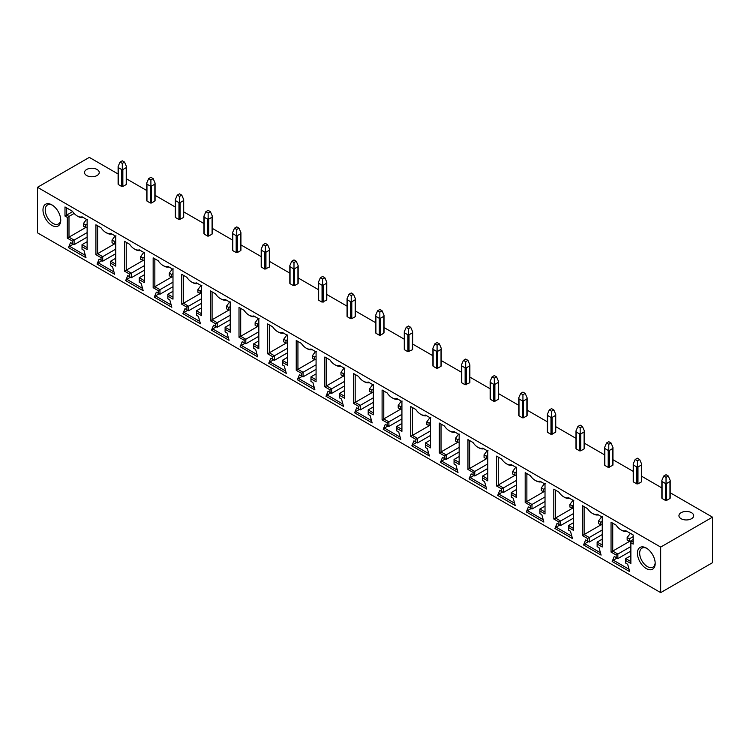 <?xml version="1.0" encoding="UTF-8"?>
<svg xmlns="http://www.w3.org/2000/svg" width="750" height="750" viewBox="0 0 750 750"><rect width="100%" height="100%" fill="white"/><g stroke="black" fill="none" stroke-linecap="round" stroke-linejoin="round"><path stroke-width="1.12" d="M660.675 592.622L660.675 547.087L37.5 187.303L37.5 232.838L660.675 592.622L712.5 562.697L712.5 517.163L670.2 492.741M661.847 487.922L641.587 476.222M633.225 471.394L612.966 459.694M604.612 454.875L584.344 443.175M575.991 438.356L555.731 426.656M547.378 421.828L527.109 410.128M518.756 405.309L498.497 393.609M490.144 388.781L469.875 377.081M461.522 372.262L441.253 360.562M432.9 355.744L412.641 344.044M404.288 339.216L384.019 327.516M375.666 322.697L355.406 310.997M347.053 306.169L326.784 294.478M318.431 289.65L298.172 277.95M289.819 273.131L269.55 261.431M261.197 256.603L240.928 244.903M232.575 240.084L212.316 228.384M203.963 223.566L183.694 211.866M175.341 207.037L155.081 195.338M146.728 190.519L126.459 178.819M118.106 173.991L89.325 157.378L37.5 187.303M60.731 219.553A10.969 6.328 60 0 1 58.472 223.959A10.969 6.328 60 0 1 50.025 221.016A10.969 6.328 60 0 1 45.234 209.981A10.969 6.328 60 0 1 47.513 204.956A10.969 6.328 60 0 1 52.444 205.209M97.078 175.509A7.369 4.256 0 0 0 99.234 172.5A7.369 4.256 0 0 0 94.688 168.572A7.369 4.256 0 0 0 86.653 169.491A7.369 4.256 0 0 0 84.497 172.5A7.369 4.256 0 0 0 89.044 176.438A7.369 4.256 0 0 0 97.078 175.509M60.75 220.237A12.562 7.256 60 0 1 51.862 225.366A12.562 7.256 60 0 1 42.984 209.981A12.562 7.256 60 0 1 51.862 204.853A12.562 7.256 60 0 1 60.75 220.237M585.609 539.981L587.541 541.097L587.541 538.491L582.422 535.538L582.422 505.688L587.494 508.612A10.997 6.347 -120 0 0 592.341 513.366A10.997 6.347 -120 0 0 597.188 514.209L602.25 517.134L602.25 546.994L597.131 544.031L597.131 546.638L599.072 547.753L601.097 555.103L583.556 544.978L585.609 539.981L586.134 540.281M556.997 523.462L558.919 524.578L558.919 521.972L553.809 519.019L553.809 489.159L558.872 492.084A10.997 6.347 -120 0 0 563.719 496.847A10.997 6.347 -120 0 0 568.566 497.681L573.638 500.606L573.638 530.466L568.519 527.512L568.519 530.119L570.45 531.234L572.484 538.584L554.934 528.45L556.997 523.462L557.512 523.762M528.375 506.944L530.306 508.05L530.306 505.453L525.188 502.5L525.188 472.641L530.259 475.566A10.997 6.347 -120 0 0 535.106 480.319A10.997 6.347 -120 0 0 539.953 481.163L545.016 484.088L545.016 513.947L539.897 510.994L539.897 513.591L541.828 514.706L543.862 522.056L526.322 511.931L528.375 506.944L528.9 507.244M499.763 490.416L501.684 491.531L501.684 488.925L496.566 485.972L496.566 456.112L501.638 459.037A10.997 6.347 -120 0 0 506.484 463.8A10.997 6.347 -120 0 0 511.331 464.634L516.403 467.569L516.403 497.419L511.284 494.466L511.284 497.072L513.216 498.188L515.25 505.538L497.7 495.413L499.763 490.416L500.278 490.716M471.141 473.897L473.072 475.003L473.072 472.406L467.953 469.453L467.953 439.594L473.016 442.519A10.997 6.347 -120 0 0 477.863 447.281A10.997 6.347 -120 0 0 482.719 448.116L487.781 451.041L487.781 480.9L482.663 477.947L482.663 480.544L484.594 481.659L486.628 489.019L469.078 478.884L471.141 473.897L471.666 474.197M442.519 457.369L444.45 458.484L444.45 455.887L439.331 452.925L439.331 423.075L444.403 426A10.997 6.347 -120 0 0 449.25 430.753A10.997 6.347 -120 0 0 454.097 431.597L459.159 434.522L459.159 464.381L454.05 461.419L454.05 464.025L455.981 465.141L458.006 472.491L440.466 462.366L442.519 457.369L443.044 457.669M413.906 440.85L415.837 441.966L415.837 439.359L410.719 436.406L410.719 406.547L415.781 409.472A10.997 6.347 -120 0 0 420.628 414.234A10.997 6.347 -120 0 0 425.475 415.069L430.547 417.994L430.547 447.853L425.428 444.9L425.428 447.506L427.359 448.622L429.394 455.972L411.844 445.837L413.906 440.85L414.422 441.15M385.284 424.331L387.216 425.438L387.216 422.841L382.097 419.887L382.097 390.028L387.169 392.953A10.997 6.347 -120 0 0 392.016 397.706A10.997 6.347 -120 0 0 396.863 398.55L401.925 401.475L401.925 431.334L396.806 428.381L396.806 430.978L398.747 432.094L400.772 439.453L383.231 429.319L385.284 424.331L385.809 424.631M356.672 407.803L358.594 408.919L358.594 406.312L353.484 403.359L353.484 373.5L358.547 376.425A10.997 6.347 -120 0 0 363.394 381.188A10.997 6.347 -120 0 0 368.241 382.031L373.312 384.956L373.312 414.806L368.194 411.853L368.194 414.459L370.125 415.575L372.159 422.925L354.609 412.8L356.672 407.803L357.188 408.103M328.05 391.284L329.981 392.4L329.981 389.794L324.862 386.841L324.862 356.981L329.925 359.906A10.997 6.347 -120 0 0 334.781 364.669A10.997 6.347 -120 0 0 339.628 365.503L344.691 368.428L344.691 398.287L339.572 395.334L339.572 397.931L341.503 399.047L343.538 406.406L325.997 396.272L328.05 391.284L328.575 391.584M299.438 374.756L301.359 375.872L301.359 373.275L296.241 370.312L296.241 340.463L301.312 343.387A10.997 6.347 -120 0 0 306.159 348.141A10.997 6.347 -120 0 0 311.006 348.984L316.078 351.909L316.078 381.769L310.959 378.806L310.959 381.412L312.891 382.528L314.925 389.878L297.375 379.753L299.438 374.756L299.953 375.056M270.816 358.238L272.747 359.353L272.747 356.747L267.628 353.794L267.628 323.934L272.691 326.859A10.997 6.347 -120 0 0 277.538 331.622A10.997 6.347 -120 0 0 282.394 332.456L287.456 335.381L287.456 365.241L282.338 362.288L282.338 364.894L284.269 366.009L286.303 373.359L268.753 363.225L270.816 358.238L271.331 358.538M242.194 341.719L244.125 342.825L244.125 340.228L239.006 337.275L239.006 307.416L244.078 310.341A10.997 6.347 -120 0 0 248.925 315.094A10.997 6.347 -120 0 0 253.772 315.938L258.834 318.863L258.834 348.722L253.725 345.769L253.725 348.366L255.656 349.481L257.681 356.841L240.141 346.706L242.194 341.719L242.719 342.019M213.581 325.191L215.512 326.306L215.512 323.7L210.394 320.747L210.394 290.887L215.456 293.812A10.997 6.347 -120 0 0 220.303 298.575A10.997 6.347 -120 0 0 225.15 299.419L230.222 302.344L230.222 332.194L225.103 329.241L225.103 331.847L227.034 332.963L229.069 340.312L211.519 330.188L213.581 325.191L214.097 325.491M184.959 308.672L186.891 309.788L186.891 307.181L181.772 304.228L181.772 274.369L186.844 277.294A10.997 6.347 -120 0 0 191.691 282.056A10.997 6.347 -120 0 0 196.537 282.891L201.6 285.816L201.6 315.675L196.481 312.722L196.481 315.319L198.422 316.434L200.447 323.794L182.906 313.659L184.959 308.672L185.484 308.972M156.347 292.144L158.269 293.259L158.269 290.663L153.159 287.7L153.159 257.85L158.222 260.775A10.997 6.347 -120 0 0 163.069 265.528A10.997 6.347 -120 0 0 167.916 266.372L172.988 269.297L172.988 299.156L167.869 296.203L167.869 298.8L169.8 299.916L171.834 307.266L154.284 297.141L156.347 292.144L156.862 292.444M127.725 275.625L129.656 276.741L129.656 274.134L124.538 271.181L124.538 241.322L129.6 244.247A10.997 6.347 -120 0 0 134.447 249.009A10.997 6.347 -120 0 0 139.303 249.844L144.366 252.769L144.366 282.628L139.247 279.675L139.247 282.281L141.178 283.397L143.212 290.747L125.672 280.613L127.725 275.625L128.25 275.925M99.112 259.106L101.034 260.212L101.034 257.616L95.916 254.662L95.916 224.803L100.987 227.728A10.997 6.347 -120 0 0 105.834 232.481A10.997 6.347 -120 0 0 110.681 233.325L115.753 236.25L115.753 266.109L110.634 263.156L110.634 265.753L112.566 266.869L114.6 274.228L97.05 264.094L99.112 259.106L99.628 259.406M82.013 249.234L83.944 250.35L85.997 257.719L68.447 247.584L70.509 242.587L72.412 243.694L72.412 241.088L67.303 238.134L67.303 217.387L64.987 216.056L64.987 206.944L72.384 211.219A10.997 6.347 -120 0 0 77.222 215.963A10.997 6.347 -120 0 0 82.069 216.806L87.131 219.731L87.131 249.591L82.013 246.628L82.013 249.234M655.191 563.438A12.562 7.256 60 0 1 646.303 568.566A12.562 7.256 60 0 1 637.425 553.181A12.562 7.256 60 0 1 646.303 548.053A12.562 7.256 60 0 1 655.191 563.438M614.231 556.509L616.163 557.616L616.163 555.019L611.044 552.066L611.044 522.206L616.106 525.131A10.997 6.347 -120 0 0 620.944 529.875A10.997 6.347 -120 0 0 625.791 530.719L633.178 534.984L633.178 544.097L630.872 542.756L630.872 563.513L625.763 560.559L625.763 563.166L627.666 564.263L629.719 571.631L612.169 561.497L614.231 556.509L614.747 556.809M616.163 555.019L617.85 554.044L617.85 558.6L616.163 557.616M629.55 541.378L612.731 551.091L617.85 554.044L630.872 546.525M617.85 558.6L630.872 551.081M611.044 522.206L612.731 523.181L612.731 551.091L611.044 552.066M620.944 529.875L621.797 530.363A12.188 7.041 -120 0 0 626.916 531.375L625.791 530.719M633.178 542.147L630.872 540.806L630.872 542.756M630.872 561.562L625.763 558.609L625.763 560.559M627.15 540.094L629.409 541.397L629.409 538.791L627.15 537.488L627.15 540.094M630.872 541.228L629.409 541.397M630.413 533.391L627.15 537.488M630.037 533.606L631.097 533.259M633.178 536.616L629.409 538.791M630.872 540.806L633.178 539.475M625.763 558.609L630.872 555.656M629.072 569.306L613.341 560.222L617.006 558.103M612.169 561.497L613.341 560.222M587.541 538.491L589.228 537.516L589.228 542.072L587.541 541.097M600.928 524.859L584.109 534.562L589.228 537.516L602.25 529.997M589.228 542.072L602.25 534.553M582.422 505.688L584.109 506.663L584.109 534.562L582.422 535.538M592.341 513.366L593.184 513.853A12.188 7.041 -120 0 0 598.322 514.856L597.188 514.209M602.25 545.034L597.131 542.081L597.131 544.031M601.791 516.863L602.475 516.741M602.25 521.428L600.788 522.272L598.538 520.969L598.538 523.575L600.788 524.869L600.788 522.272M601.416 517.087L598.538 520.969M602.25 524.7L600.788 524.869M597.131 542.081L602.25 539.128M600.459 552.788L584.728 543.703L588.384 541.584M583.556 544.978L584.728 543.703M558.919 521.972L560.616 520.997L560.616 525.553L558.919 524.578M572.316 508.331L555.497 518.044L560.616 520.997L573.638 513.478M560.616 525.553L573.638 518.034M553.809 489.159L555.497 490.134L555.497 518.044L553.809 519.019M563.719 496.847L564.562 497.334A12.188 7.041 -120 0 0 569.7 498.337L568.566 497.681M573.638 528.516L568.519 525.562L568.519 527.512M573.178 500.344L573.862 500.222M573.638 504.9L572.175 505.744L569.916 504.45L569.916 507.047L572.175 508.35L572.175 505.744M572.803 500.559L569.916 504.45M573.638 508.181L572.175 508.35M568.519 525.562L573.638 522.609M571.838 536.259L556.106 527.175L559.772 525.066M554.934 528.45L556.106 527.175M530.306 505.453L531.994 504.478L531.994 509.025L530.306 508.05M543.694 491.812L526.875 501.516L531.994 504.478L545.016 496.959M531.994 509.025L545.016 501.506M525.188 472.641L526.875 473.616L526.875 501.516L525.188 502.5M535.106 480.319L535.95 480.806A12.188 7.041 -120 0 0 541.078 481.819L539.953 481.163M545.016 511.997L539.897 509.034L539.897 510.994M544.556 483.825L545.241 483.694M545.016 488.381L543.553 489.225L541.303 487.922L541.303 490.528L543.553 491.831L543.553 489.225M544.181 484.041L541.303 487.922M545.016 491.663L543.553 491.831M539.897 509.034L545.016 506.081M543.225 519.741L527.484 510.656L531.15 508.538M526.322 511.931L527.484 510.656M501.684 488.925L503.381 487.95L503.381 492.506L501.684 491.531M515.072 475.284L498.263 484.997L503.381 487.95L516.403 480.431M503.381 492.506L516.403 484.988M496.566 456.112L498.263 457.087L498.263 484.997L496.566 485.972M506.484 463.8L507.328 464.288A12.188 7.041 -120 0 0 512.466 465.291L511.331 464.634M516.403 495.469L511.284 492.516L511.284 494.466M515.944 467.297L516.628 467.175M516.403 471.853L514.931 472.706L512.681 471.403L512.681 474L514.931 475.303L514.931 472.706M515.569 467.512L512.681 471.403M516.403 475.134L514.931 475.303M511.284 492.516L516.403 489.563M514.603 503.212L498.872 494.128L502.528 492.019M497.7 495.413L498.872 494.128M473.072 472.406L474.759 471.431L474.759 475.988L473.072 475.003M486.459 458.766L469.641 468.478L474.759 471.431L487.781 463.912M474.759 475.988L487.781 468.469M467.953 439.594L469.641 440.569L469.641 468.478L467.953 469.453M477.863 447.281L478.716 447.769A12.188 7.041 -120 0 0 483.844 448.772L482.719 448.116M487.781 478.95L482.663 475.997L482.663 477.947M487.322 450.778L488.006 450.656M487.781 455.334L486.319 456.178L484.059 454.884L484.059 457.481L486.319 458.784L486.319 456.178M486.947 450.994L484.059 454.884M487.781 458.616L486.319 458.784M482.663 475.997L487.781 473.044M485.991 486.694L470.25 477.609L473.916 475.5M469.078 478.884L470.25 477.609M444.45 455.887L446.137 454.903L446.137 459.459L444.45 458.484M457.838 442.247L441.028 451.95L446.137 454.903L459.159 447.394M446.137 459.459L459.159 451.941M439.331 423.075L441.028 424.05L441.028 451.95L439.331 452.925M449.25 430.753L450.094 431.241A12.188 7.041 -120 0 0 455.231 432.244L454.097 431.597M459.159 462.422L454.05 459.469L454.05 461.419M458.709 434.25L459.384 434.128M459.159 438.816L457.697 439.659L455.447 438.356L455.447 440.963L457.697 442.256L457.697 439.659M458.334 434.475L455.447 438.356M459.159 442.087L457.697 442.256M454.05 459.469L459.159 456.516M457.369 470.175L441.637 461.091L445.294 458.972M440.466 462.366L441.637 461.091M415.837 439.359L417.525 438.384L417.525 442.941L415.837 441.966M429.225 425.719L412.406 435.431L417.525 438.384L430.547 430.866M417.525 442.941L430.547 435.422M410.719 406.547L412.406 407.522L412.406 435.431L410.719 436.406M420.628 414.234L421.472 414.722A12.188 7.041 -120 0 0 426.609 415.725L425.475 415.069M430.547 445.903L425.428 442.95L425.428 444.9M430.087 417.731L430.772 417.609M430.547 422.288L429.084 423.141L426.825 421.837L426.825 424.434L429.084 425.738L429.084 423.141M429.713 417.947L426.825 421.837M430.547 425.569L429.084 425.738M425.428 442.95L430.547 439.997M428.747 453.647L413.016 444.562L416.681 442.453M411.844 445.837L413.016 444.562M387.216 422.841L388.903 421.866L388.903 426.412L387.216 425.438M400.603 409.2L383.784 418.912L388.903 421.866L401.925 414.347M388.903 426.412L401.925 418.894M382.097 390.028L383.784 391.003L383.784 418.912L382.097 419.887M392.016 397.706L392.859 398.194A12.188 7.041 -120 0 0 397.997 399.206L396.863 398.55M401.925 429.384L396.806 426.422L396.806 428.381M401.466 401.212L402.15 401.081M401.925 405.769L400.463 406.613L398.212 405.309L398.212 407.916L400.463 409.219L400.463 406.613M401.091 401.428L398.212 405.309M401.925 409.05L400.463 409.219M396.806 426.422L401.925 423.469M400.134 437.128L384.403 428.044L388.059 425.925M383.231 429.319L384.403 428.044M358.594 406.312L360.291 405.338L360.291 409.894L358.594 408.919M371.991 392.681L355.172 402.384L360.291 405.338L373.312 397.819M360.291 409.894L373.312 402.375M353.484 373.5L355.172 374.475L355.172 402.384L353.484 403.359M363.394 381.188L364.237 381.675A12.188 7.041 -120 0 0 369.375 382.678L368.241 382.031M373.312 412.856L368.194 409.903L368.194 411.853M372.853 384.684L373.538 384.562M373.312 389.25L371.841 390.094L369.591 388.791L369.591 391.397L371.841 392.691L371.841 390.094M372.478 384.9L369.591 388.791M373.312 392.522L371.841 392.691M368.194 409.903L373.312 406.95M371.512 420.6L355.781 411.516L359.447 409.406M354.609 412.8L355.781 411.516M329.981 389.794L331.669 388.819L331.669 393.375L329.981 392.4M343.369 376.153L326.55 385.866L331.669 388.819L344.691 381.3M331.669 393.375L344.691 385.856M324.862 356.981L326.55 357.956L326.55 385.866L324.862 386.841M334.781 364.669L335.625 365.156A12.188 7.041 -120 0 0 340.753 366.159L339.628 365.503M344.691 396.337L339.572 393.384L339.572 395.334M344.231 368.166L344.916 368.044M344.691 372.722L343.228 373.566L340.978 372.272L340.978 374.869L343.228 376.172L343.228 373.566M343.856 368.381L340.978 372.272M344.691 376.003L343.228 376.172M339.572 393.384L344.691 390.431M342.9 404.081L327.159 394.997L330.825 392.887M325.997 396.272L327.159 394.997M301.359 373.275L303.056 372.3L303.056 376.847L301.359 375.872M314.747 359.634L297.938 369.337L303.056 372.3L316.078 364.781M303.056 376.847L316.078 369.328M296.241 340.463L297.938 341.438L297.938 369.337L296.241 370.312M306.159 348.141L307.003 348.628A12.188 7.041 -120 0 0 312.141 349.631L311.006 348.984M316.078 379.809L310.959 376.856L310.959 378.806M315.619 351.647L316.303 351.516M316.078 356.203L314.606 357.047L312.356 355.744L312.356 358.35L314.606 359.644L314.606 357.047M315.244 351.863L312.356 355.744M316.078 359.475L314.606 359.644M310.959 376.856L316.078 373.903M314.278 387.562L298.547 378.478L302.203 376.359M297.375 379.753L298.547 378.478M272.747 356.747L274.434 355.772L274.434 360.328L272.747 359.353M286.134 343.106L269.316 352.819L274.434 355.772L287.456 348.253M274.434 360.328L287.456 352.809M267.628 323.934L269.316 324.909L269.316 352.819L267.628 353.794M277.538 331.622L278.391 332.109A12.188 7.041 -120 0 0 283.519 333.113L282.394 332.456M287.456 363.291L282.338 360.338L282.338 362.288M286.997 335.119L287.681 334.997M287.456 339.675L285.994 340.528L283.734 339.225L283.734 341.822L285.994 343.125L285.994 340.528M286.622 335.334L283.734 339.225M287.456 342.956L285.994 343.125M282.338 360.338L287.456 357.384M285.666 371.034L269.925 361.95L273.591 359.841M268.753 363.225L269.925 361.95M244.125 340.228L245.812 339.253L245.812 343.8L244.125 342.825M257.512 326.588L240.703 336.3L245.812 339.253L258.834 331.734M245.812 343.8L258.834 336.281M239.006 307.416L240.703 308.391L240.703 336.3L239.006 337.275M248.925 315.094L249.769 315.581A12.188 7.041 -120 0 0 254.906 316.594L253.772 315.938M258.834 346.772L253.725 343.819L253.725 345.769M258.375 318.6L259.059 318.469M258.834 323.156L257.372 324L255.122 322.697L255.122 325.303L257.372 326.606L257.372 324M258.009 318.816L255.122 322.697M258.834 326.438L257.372 326.606M253.725 343.819L258.834 340.856M257.044 354.516L241.312 345.431L244.969 343.312M240.141 346.706L241.312 345.431M215.512 323.7L217.2 322.725L217.2 327.281L215.512 326.306M228.9 310.069L212.081 319.772L217.2 322.725L230.222 315.206M217.2 327.281L230.222 319.762M210.394 290.887L212.081 291.872L212.081 319.772L210.394 320.747M220.303 298.575L221.147 299.062A12.188 7.041 -120 0 0 226.284 300.066L225.15 299.419M230.222 330.244L225.103 327.291L225.103 329.241M229.763 302.072L230.447 301.95M230.222 306.637L228.759 307.481L226.5 306.178L226.5 308.784L228.759 310.078L228.759 307.481M229.388 302.288L226.5 306.178M230.222 309.909L228.759 310.078M225.103 327.291L230.222 324.337M228.422 337.987L212.691 328.912L216.356 326.794M211.519 330.188L212.691 328.912M186.891 307.181L188.578 306.206L188.578 310.763L186.891 309.788M200.278 293.541L183.459 303.253L188.578 306.206L201.6 298.688M188.578 310.763L201.6 303.244M181.772 274.369L183.459 275.344L183.459 303.253L181.772 304.228M191.691 282.056L192.534 282.544A12.188 7.041 -120 0 0 197.672 283.547L196.537 282.891M201.6 313.725L196.481 310.772L196.481 312.722M201.141 285.553L201.825 285.431M201.6 290.109L200.137 290.953L197.888 289.659L197.888 292.256L200.137 293.559L200.137 290.953M200.766 285.769L197.888 289.659M201.6 293.391L200.137 293.559M196.481 310.772L201.6 307.819M199.809 321.469L184.069 312.384L187.734 310.275M182.906 313.659L184.069 312.384M158.269 290.663L159.966 289.688L159.966 294.234L158.269 293.259M171.666 277.022L154.847 286.725L159.966 289.688L172.988 282.169M159.966 294.234L172.988 286.716M153.159 257.85L154.847 258.825L154.847 286.725L153.159 287.7M163.069 265.528L163.912 266.016A12.188 7.041 -120 0 0 169.05 267.028L167.916 266.372M172.988 297.206L167.869 294.244L167.869 296.203M172.528 269.034L173.212 268.903M172.988 273.591L171.516 274.434L169.266 273.131L169.266 275.738L171.516 277.041L171.516 274.434M172.153 269.25L169.266 273.131M172.988 276.872L171.516 277.041M167.869 294.244L172.988 291.291M171.188 304.95L155.456 295.866L159.122 293.747M154.284 297.141L155.456 295.866M129.656 274.134L131.344 273.159L131.344 277.716L129.656 276.741M143.044 260.494L126.225 270.206L131.344 273.159L144.366 265.641M131.344 277.716L144.366 270.197M124.538 241.322L126.225 242.297L126.225 270.206L124.538 271.181M134.447 249.009L135.3 249.497A12.188 7.041 -120 0 0 140.428 250.5L139.303 249.844M144.366 280.678L139.247 277.725L139.247 279.675M143.906 252.506L144.591 252.384M144.366 257.062L142.903 257.916L140.644 256.613L140.644 259.209L142.903 260.512L142.903 257.916M143.531 252.722L140.644 256.613M144.366 260.344L142.903 260.512M139.247 277.725L144.366 274.772M142.575 288.422L126.834 279.337L130.5 277.228M125.672 280.613L126.834 279.337M101.034 257.616L102.722 256.641L102.722 261.188L101.034 260.212M114.422 243.975L97.613 253.688L102.722 256.641L115.753 249.122M102.722 261.188L115.753 253.678M95.916 224.803L97.613 225.778L97.613 253.688L95.916 254.662M105.834 232.481L106.678 232.969A12.188 7.041 -120 0 0 111.816 233.981L110.681 233.325M115.753 264.159L110.634 261.206L110.634 263.156M115.294 235.988L115.978 235.856M115.753 240.544L114.281 241.388L112.031 240.084L112.031 242.691L114.281 243.994L114.281 241.388M114.919 236.203L112.031 240.084M115.753 243.825L114.281 243.994M110.634 261.206L115.753 258.244M113.953 271.903L98.222 262.819L101.878 260.7M97.05 264.094L98.222 262.819M71.025 242.887L70.509 242.587M72.412 243.694L74.1 244.669L87.131 237.141M85.35 255.384L69.619 246.309L73.284 244.191M68.447 247.584L69.619 246.309M74.1 244.669L74.1 240.113L72.412 241.088M85.809 227.456L68.991 237.159L74.1 240.113L87.131 232.594M67.303 217.387L68.991 216.412L68.991 237.159L67.303 238.134M72.666 211.622L66.684 215.081L68.991 216.412L74.138 213.441M64.987 206.944L66.684 207.919L66.684 215.081L64.987 216.056M77.222 215.963L78.066 216.45A12.188 7.041 -120 0 0 83.194 217.453L82.069 216.806M87.131 247.631L82.013 244.678L87.131 241.725M82.013 244.678L82.013 246.628M83.409 226.172L85.669 227.466L85.669 224.869L83.409 223.566L83.409 226.172M87.131 227.297L85.669 227.466M87.131 224.025L85.669 224.869M87.356 219.338L86.297 219.675L83.409 223.566M655.172 562.753A10.969 6.328 60 0 1 652.922 567.159A10.969 6.328 60 0 1 644.466 564.216A10.969 6.328 60 0 1 639.675 553.181A10.969 6.328 60 0 1 641.953 548.156A10.969 6.328 60 0 1 646.894 548.409M681.094 512.691A7.369 4.256 180 0 1 689.128 511.772A7.369 4.256 180 0 1 693.675 515.7A7.369 4.256 180 0 1 691.519 518.709A7.369 4.256 180 0 1 683.484 519.628A7.369 4.256 180 0 1 678.938 515.7A7.369 4.256 180 0 1 681.094 512.691M660.675 547.087L712.5 517.163M662.081 497.812L662.081 498.459L665.456 500.409L666.591 500.409L669.966 498.459L669.966 497.812M633.459 481.294L633.459 481.941L636.844 483.891L637.969 483.891L641.353 481.941L641.353 481.294M604.847 464.766L604.847 465.422L608.222 467.372L612.731 465.422L612.731 464.766M576.225 448.247L576.225 448.894L579.609 450.844L580.734 450.844L584.109 448.894L584.109 448.247M547.612 431.719L547.612 432.375L550.988 434.325L555.497 432.375L555.497 431.719M518.991 415.2L518.991 415.847L522.375 417.806L523.5 417.806L526.875 415.847L526.875 415.2M490.369 398.681L490.369 399.328L493.753 401.278L494.878 401.278L498.263 399.328L498.263 398.681M461.756 382.153L461.756 382.809L465.131 384.759L469.641 382.809L469.641 382.153M433.134 365.634L433.134 366.281L436.519 368.231L437.644 368.231L441.028 366.281L441.028 365.634M404.522 349.106L404.522 349.762L407.897 351.713L412.406 349.762L412.406 349.106M375.9 332.587L375.9 333.234L379.284 335.194L380.409 335.194L383.784 333.234L383.784 332.587M347.288 316.069L347.288 316.716L350.663 318.666L351.788 318.666L355.172 316.716L355.172 316.069M318.666 299.541L318.666 300.197L322.05 302.147L326.55 300.197L326.55 299.541M290.044 283.022L290.044 283.669L293.428 285.619L294.553 285.619L297.938 283.669L297.938 283.022M261.431 266.494L261.431 267.15L264.806 269.1L269.316 267.15L269.316 266.494M232.809 249.975L232.809 250.622L236.194 252.581L237.319 252.581L240.703 250.622L240.703 249.975M204.197 233.456L204.197 234.103L207.572 236.053L208.697 236.053L212.081 234.103L212.081 233.456M175.575 216.928L175.575 217.584L178.959 219.534L183.459 217.584L183.459 216.928M146.962 200.409L146.962 201.056L150.338 203.006L151.463 203.006L154.847 201.056L154.847 200.409M118.341 183.891L118.341 184.537L121.716 186.487L122.85 186.487L126.225 184.537L126.225 183.891M670.2 498.141L670.2 480.459L669.966 481.547L666.591 483.497L666.028 482.878L666.028 477.319L668.278 476.016L666.028 474.722L663.769 476.016L666.028 477.319M670.2 480.459L668.278 476.016M666.028 482.878L665.456 483.497L662.081 481.547L661.847 480.459L663.769 476.016M641.587 481.613L641.587 463.941L641.353 465.028L637.969 466.978L637.406 466.35L637.406 460.8L639.656 459.497L637.406 458.194L635.156 459.497L637.406 460.8M641.587 463.941L639.656 459.497M637.406 466.35L636.844 466.978L633.459 465.028L633.225 463.941L635.156 459.497M612.966 465.094L612.966 447.422L612.731 448.5L609.347 450.459L608.784 449.831L608.784 444.272L611.044 442.978L608.784 441.675L606.534 442.978L608.784 444.272M612.966 447.422L611.044 442.978M608.784 449.831L608.222 450.459L604.847 448.5L604.612 447.422L606.534 442.978M584.344 448.566L584.344 430.894L584.109 431.981L580.734 433.931L580.172 433.303L580.172 427.753L582.422 426.45L580.172 425.156L577.913 426.45L580.172 427.753M584.344 430.894L582.422 426.45M580.172 433.303L579.609 433.931L576.225 431.981L575.991 430.894L577.913 426.45M555.731 432.047L555.731 414.375L555.497 415.463L552.112 417.413L551.55 416.784L551.55 411.234L553.809 409.931L551.55 408.628L549.3 409.931L551.55 411.234M555.731 414.375L553.809 409.931M551.55 416.784L550.988 417.413L547.612 415.463L547.378 414.375L549.3 409.931M527.109 415.528L527.109 397.847L526.875 398.934L523.5 400.884L522.938 400.266L522.938 394.706L525.188 393.412L522.938 392.109L520.678 393.412L522.938 394.706M527.109 397.847L525.188 393.412M522.938 400.266L522.375 400.884L518.991 398.934L518.756 397.847L520.678 393.412M498.497 399L498.497 381.328L498.263 382.416L494.878 384.366L494.316 383.738L494.316 378.188L496.566 376.884L494.316 375.581L492.066 376.884L494.316 378.188M498.497 381.328L496.566 376.884M494.316 383.738L493.753 384.366L490.369 382.416L490.144 381.328L492.066 376.884M469.875 382.481L469.875 364.809L469.641 365.897L466.266 367.847L465.703 367.219L465.703 361.669L467.953 360.366L465.703 359.062L463.444 360.366L465.703 361.669M469.875 364.809L467.953 360.366M465.703 367.219L465.131 367.847L461.756 365.897L461.522 364.809L463.444 360.366M441.253 365.963L441.253 348.281L441.028 349.369L437.644 351.319L437.081 350.691L437.081 345.141L439.331 343.837L437.081 342.544L434.831 343.837L437.081 345.141M441.253 348.281L439.331 343.837M437.081 350.691L436.519 351.319L433.134 349.369L432.9 348.281L434.831 343.837M412.641 349.434L412.641 331.762L412.406 332.85L409.022 334.8L408.459 334.172L408.459 328.622L410.719 327.319L408.459 326.016L406.209 327.319L408.459 328.622M412.641 331.762L410.719 327.319M408.459 334.172L407.897 334.8L404.522 332.85L404.288 331.762L406.209 327.319M384.019 332.916L384.019 315.234L383.784 316.322L380.409 318.281L379.847 317.653L379.847 312.094L382.097 310.8L379.847 309.497L377.587 310.8L379.847 312.094M384.019 315.234L382.097 310.8M379.847 317.653L379.284 318.281L375.9 316.322L375.666 315.234L377.587 310.8M355.406 316.388L355.406 298.716L355.172 299.803L351.788 301.753L351.225 301.125L351.225 295.575L353.484 294.272L351.225 292.969L348.975 294.272L351.225 295.575M355.406 298.716L353.484 294.272M351.225 301.125L350.663 301.753L347.288 299.803L347.053 298.716L348.975 294.272M326.784 299.869L326.784 282.197L326.55 283.284L323.175 285.234L322.613 284.606L322.613 279.056L324.862 277.753L322.613 276.45L320.353 277.753L322.613 279.056M326.784 282.197L324.862 277.753M322.613 284.606L322.05 285.234L318.666 283.284L318.431 282.197L320.353 277.753M298.172 283.35L298.172 265.669L297.938 266.756L294.553 268.706L293.991 268.078L293.991 262.528L296.241 261.225L293.991 259.931L291.741 261.225L293.991 262.528M298.172 265.669L296.241 261.225M293.991 268.078L293.428 268.706L290.044 266.756L289.819 265.669L291.741 261.225M269.55 266.822L269.55 249.15L269.316 250.238L265.941 252.188L265.369 251.559L265.369 246.009L267.628 244.706L265.369 243.403L263.119 244.706L265.369 246.009M269.55 249.15L267.628 244.706M265.369 251.559L264.806 252.188L261.431 250.238L261.197 249.15L263.119 244.706M240.928 250.303L240.928 232.622L240.703 233.709L237.319 235.669L236.756 235.041L236.756 229.481L239.006 228.188L236.756 226.884L234.506 228.188L236.756 229.481M240.928 232.622L239.006 228.188M236.756 235.041L236.194 235.669L232.809 233.709L232.575 232.622L234.506 228.188M212.316 233.775L212.316 216.103L212.081 217.191L208.697 219.141L208.134 218.513L208.134 212.963L210.394 211.659L208.134 210.356L205.884 211.659L208.134 212.963M212.316 216.103L210.394 211.659M208.134 218.513L207.572 219.141L204.197 217.191L203.963 216.103L205.884 211.659M183.694 217.256L183.694 199.584L183.459 200.672L180.084 202.622L179.522 201.994L179.522 196.444L181.772 195.141L179.522 193.837L177.263 195.141L179.522 196.444M183.694 199.584L181.772 195.141M179.522 201.994L178.959 202.622L175.575 200.672L175.341 199.584L177.263 195.141M155.081 200.738L155.081 183.056L154.847 184.144L151.463 186.094L150.9 185.466L150.9 179.916L153.159 178.613L150.9 177.319L148.65 178.613L150.9 179.916M155.081 183.056L153.159 178.613M150.9 185.466L150.338 186.094L146.962 184.144L146.728 183.056L148.65 178.613M126.459 184.209L126.459 166.537L126.225 167.625L122.85 169.575L122.287 168.947L122.287 163.397L124.538 162.094L122.287 160.791L120.028 162.094L122.287 163.397M126.459 166.537L124.538 162.094M122.287 168.947L121.716 169.575L118.341 167.625L118.106 166.537L120.028 162.094M669.966 498.459L669.966 481.547M665.456 500.409L665.456 483.497M666.591 500.409L666.591 483.497M662.081 498.459L662.081 481.547M641.353 481.941L641.353 465.028M636.844 483.891L636.844 466.978M637.969 483.891L637.969 466.978M633.459 481.941L633.459 465.028M612.731 465.422L612.731 448.5M608.222 467.372L608.222 450.459M609.347 467.372L609.347 450.459M604.847 465.422L604.847 448.5M584.109 448.894L584.109 431.981M579.609 450.844L579.609 433.931M580.734 450.844L580.734 433.931M576.225 448.894L576.225 431.981M555.497 432.375L555.497 415.463M550.988 434.325L550.988 417.413M552.112 434.325L552.112 417.413M547.612 432.375L547.612 415.463M526.875 415.847L526.875 398.934M522.375 417.806L522.375 400.884M523.5 417.806L523.5 400.884M518.991 415.847L518.991 398.934M498.263 399.328L498.263 382.416M493.753 401.278L493.753 384.366M494.878 401.278L494.878 384.366M490.369 399.328L490.369 382.416M469.641 382.809L469.641 365.897M465.131 384.759L465.131 367.847M466.266 384.759L466.266 367.847M461.756 382.809L461.756 365.897M441.028 366.281L441.028 349.369M436.519 368.231L436.519 351.319M437.644 368.231L437.644 351.319M433.134 366.281L433.134 349.369M412.406 349.762L412.406 332.85M407.897 351.713L407.897 334.8M409.022 351.713L409.022 334.8M404.522 349.762L404.522 332.85M383.784 333.234L383.784 316.322M379.284 335.194L379.284 318.281M380.409 335.194L380.409 318.281M375.9 333.234L375.9 316.322M355.172 316.716L355.172 299.803M350.663 318.666L350.663 301.753M351.788 318.666L351.788 301.753M347.288 316.716L347.288 299.803M326.55 300.197L326.55 283.284M322.05 302.147L322.05 285.234M323.175 302.147L323.175 285.234M318.666 300.197L318.666 283.284M297.938 283.669L297.938 266.756M293.428 285.619L293.428 268.706M294.553 285.619L294.553 268.706M290.044 283.669L290.044 266.756M269.316 267.15L269.316 250.238M264.806 269.1L264.806 252.188M265.941 269.1L265.941 252.188M261.431 267.15L261.431 250.238M240.703 250.622L240.703 233.709M236.194 252.581L236.194 235.669M237.319 252.581L237.319 235.669M232.809 250.622L232.809 233.709M212.081 234.103L212.081 217.191M207.572 236.053L207.572 219.141M208.697 236.053L208.697 219.141M204.197 234.103L204.197 217.191M183.459 217.584L183.459 200.672M178.959 219.534L178.959 202.622M180.084 219.534L180.084 202.622M175.575 217.584L175.575 200.672M154.847 201.056L154.847 184.144M150.338 203.006L150.338 186.094M151.463 203.006L151.463 186.094M146.962 201.056L146.962 184.144M126.225 184.537L126.225 167.625M121.716 186.487L121.716 169.575M122.85 186.487L122.85 169.575M118.341 184.537L118.341 167.625M661.847 498.141L661.847 480.459M633.225 481.613L633.225 463.941M604.612 465.094L604.612 447.422M575.991 448.566L575.991 430.894M547.378 432.047L547.378 414.375M518.756 415.528L518.756 397.847M490.144 399L490.144 381.328M461.522 382.481L461.522 364.809M432.9 365.963L432.9 348.281M404.288 349.434L404.288 331.762M375.666 332.916L375.666 315.234M347.053 316.388L347.053 298.716M318.431 299.869L318.431 282.197M289.819 283.35L289.819 265.669M261.197 266.822L261.197 249.15M232.575 250.303L232.575 232.622M203.963 233.775L203.963 216.103M175.341 217.256L175.341 199.584M146.728 200.738L146.728 183.056M118.106 184.209L118.106 166.537"/></g></svg>
